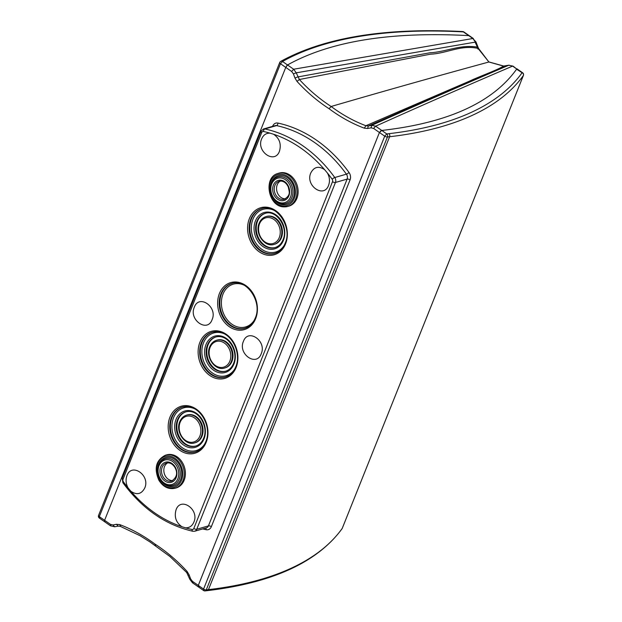 <?xml version="1.0" encoding="UTF-8"?>
<svg xmlns="http://www.w3.org/2000/svg" width="622" height="622" viewBox="0 0 622 622"><rect width="100%" height="100%" fill="white"/><g stroke="black" fill="none" stroke-linecap="round" stroke-linejoin="round"><path stroke-width="0.93" d="M172.768 480.588A9.346 7.433 74 0 1 165.335 475.986A9.346 7.433 74 0 1 167.683 462.885M175.972 487.998A17.222 13.7 -106 0 0 182.604 462.923A17.222 13.7 -106 0 0 166.463 454.9L165.335 455.242A17.198 13.684 -106 0 1 181.453 463.266A17.198 13.684 -106 0 1 174.829 488.309L175.972 487.998M273.657 134.274C279.519 138.426 281.463 144.055 279.48 151.177C274.807 164.605 255.914 151.473 261.683 138.807C263.433 134.873 266.247 132.991 270.127 133.17L273.657 134.274A127.922 101.759 74 0 1 324.661 169.72C318.752 165.685 314.133 166.758 310.798 172.939C305.029 185.605 323.922 198.729 328.587 185.302C330.072 181.173 329.652 177.052 327.351 172.932A127.922 101.759 74 0 1 332.164 179.214A2.224 1.773 74 0 1 332.513 181.686L193.807 528.475A2.224 1.773 74 0 1 192.066 529.485A127.922 101.759 74 0 1 185.41 527.806C189.29 527.985 192.105 526.103 193.854 522.169C199.623 509.504 180.73 496.372 176.057 509.799C174.074 516.921 176.018 522.55 181.881 526.702A127.922 101.759 74 0 1 130.877 491.256L128.186 488.045C125.885 483.924 125.473 479.803 126.95 475.674C131.615 462.247 150.508 475.371 144.739 488.037C141.404 494.218 136.786 495.291 130.877 491.256M194.313 307.245C198.986 293.809 217.879 306.941 212.11 319.607C207.445 333.034 188.544 319.91 194.313 307.245M243.427 341.369C237.658 354.035 256.552 367.167 261.224 353.731C266.993 341.066 248.1 327.942 243.427 341.369M278.05 173.429C262.904 177.068 268.214 206.924 283.889 206.862L287.543 206.496A17.198 13.684 74 0 0 296.686 188.544A17.198 13.684 74 0 0 281.968 172.97A17.198 13.684 74 0 0 278.05 173.429L279.185 173.087A17.222 13.7 74 0 1 283.103 172.621A17.222 13.7 74 0 1 297.845 188.217A17.222 13.7 74 0 1 288.686 206.193L287.543 206.496A17.198 13.684 74 0 1 284.013 206.846M185.41 527.806L181.881 526.702M324.661 169.72L327.351 172.932M275.289 247.509A17.797 14.158 74 0 1 259.957 240.38A17.797 14.158 74 0 1 257.531 221.16A17.797 14.158 74 0 1 265.47 213.307M186.071 411.795A17.797 14.158 -106 0 0 178.141 419.656A17.797 14.158 -106 0 0 180.567 438.875A17.797 14.158 -106 0 0 195.899 445.997M216.013 336.937A17.797 14.158 -106 0 0 208.082 344.798A17.797 14.158 -106 0 0 210.508 364.018A17.797 14.158 -106 0 0 225.84 371.14M266.714 216.409A14.462 11.499 74 0 1 279.34 221.992A14.462 11.499 74 0 1 281.408 237.744A14.462 11.499 74 0 1 274.699 244.213L274.045 244.399A14.462 11.499 -106 0 0 280.755 237.931A14.462 11.499 -106 0 0 278.695 222.171A14.462 11.499 -106 0 0 266.068 216.596L266.714 216.409M224.596 368.03L225.242 367.843A14.462 11.499 -106 0 0 231.952 361.382A14.462 11.499 -106 0 0 229.891 345.622A14.462 11.499 -106 0 0 217.265 340.047L216.612 340.234C213.424 341.229 211.122 343.43 209.7 346.858C205.097 356.857 215.095 371.365 224.596 368.03A14.462 11.499 -106 0 0 231.306 361.569A14.462 11.499 -106 0 0 229.246 345.809A14.462 11.499 -106 0 0 216.612 340.234M194.655 442.887L195.3 442.701A14.462 11.499 -106 0 0 202.01 436.24A14.462 11.499 -106 0 0 199.95 420.48A14.462 11.499 -106 0 0 187.323 414.905L186.67 415.092C183.482 416.087 181.181 418.295 179.758 421.716C175.155 431.715 185.154 446.223 194.655 442.887A14.462 11.499 -106 0 0 201.365 436.426A14.462 11.499 -106 0 0 199.304 420.666A14.462 11.499 -106 0 0 186.67 415.092M280.398 181.072A9.346 7.433 -106 0 0 276.86 191.156A9.346 7.433 -106 0 0 284.682 198.783A9.346 7.433 -106 0 0 285.482 198.776M291.609 71.468L293.654 69.229L296.243 72.828L293.405 73.862L291.609 71.468L285.755 67.401L287.037 65.357L289.448 63.903C331.915 40.966 391.51 31.528 468.234 35.594C391.51 31.528 331.915 40.966 289.448 63.903L287.519 64.96L293.654 69.229L472.868 38.51L475.993 41.985L478.512 48.392L488.908 61.998C436.698 76.226 384.108 91.053 331.129 106.486C319.638 99.03 309.048 90.042 299.369 79.507L430.517 54.176C446.783 53.484 460.793 44.605 478.038 48.399L477.867 49.107M503.944 66.095L503.486 66.08C497.46 70.092 479.64 76.312 469.392 81.187L365.892 125.73L368.333 125.986L367.61 128.49L364.313 128.179L365.892 125.73C353.856 121.173 342.271 114.759 331.129 106.486L329.085 108.733C317.484 101.192 306.786 92.079 297.005 81.404L299.369 79.507L296.243 72.828L475.457 42.094L472.868 38.51L463.351 31.901A487.213 206.201 21.8 0 0 283.943 60.699L282.52 61.485A2.224 1.905 -118.8 0 0 280.693 61.407A2.224 2.224 0 0 0 279.706 62.527A2.224 0.941 21.8 0 0 280.475 63.732L285.755 67.401L287.519 64.96L282.52 61.485L280.475 63.732L99.326 516.625L104.605 520.295L104.877 521.601M297.005 81.404L294.937 77.999L297.775 76.957L429.942 52.777C446.067 51.968 460.171 44.248 477.323 47.093L477.074 47.389M513.103 66.15L516.742 68.995L512.582 66.103C465.909 86.069 420.262 106.098 375.626 126.18L373.581 128.427L371.07 127.829L371.785 125.317C416.445 105.227 462.107 85.206 508.765 65.24L513.103 66.15L508.765 65.24L503.486 66.08L488.908 61.998L478.038 48.399L475.2 42.389M111.011 525.862L110.467 524.369L104.605 520.295L285.755 67.401L104.605 520.295L104.527 521.671M192.983 582.822L192.431 581.321L198.294 585.395L379.436 132.494L198.294 585.395L198.535 586.997L199.11 587.082M110.467 524.369L112.971 524.968L114.673 526.78L110.491 525.823L99.349 518.079A2.224 2.224 0 0 1 98.556 515.428A2.224 0.941 21.8 0 0 99.326 516.625L99.87 518.126M523.444 75.27A2.224 0.941 21.8 0 1 523.413 75.418A2.224 2.224 0 0 0 522.62 72.766L522.099 72.72A2.224 2.006 -144.6 0 1 523.366 75.503L342.224 528.397A2.224 0.941 21.8 0 0 342.271 528.311L523.413 75.418A2.224 0.941 21.8 0 1 523.366 75.503A489.436 207.142 -158.2 0 1 389.613 136.731L208.463 589.625A2.224 1.586 83.4 0 1 207.313 590.643L205.128 590.9A2.224 2.224 0 0 1 203.596 590.519L192.462 582.775L189.85 579.331L186.693 572.512L169.923 556.511L149.949 541.925L140.028 535.697L120.248 526.321L118.126 526.119L116.431 524.299L119.735 524.61L120.645 526.344M119.735 524.61C131.942 529.221 143.69 535.705 154.964 544.063L155.516 545.556M373.581 128.427L379.436 132.494L381.76 130.441L375.626 126.18L371.785 125.317L368.333 125.986L470.714 81.109C481.016 76.249 497.476 70.162 504.582 66.033L504.893 65.971M489.312 62.037L503.734 66.056L509.13 65.186M388.944 133.668A2.224 1.586 -96.6 0 1 389.613 136.731L387.428 136.98A2.224 0.941 -158.2 0 1 384.723 136.164L379.436 132.494L381.053 130.682L384.715 130.099C449.061 122.363 493.021 102.062 516.602 69.197C493.021 102.062 449.061 122.363 384.715 130.099L381.76 130.441L386.76 133.924L388.944 133.668A487.213 206.201 -158.2 0 0 522.099 72.72L516.602 69.197L516.936 68.817L522.62 72.766M188.684 575.14L189.104 574.798L190.643 578.934L190.215 579.269M154.964 544.063C166.564 551.605 177.254 560.71 187.043 571.385L187.168 572.567M462.721 31.551A2.224 2.224 0 0 1 463.872 31.947L463.351 31.901A2.224 1.26 93.1 0 0 462.721 31.551C385.663 27.617 325.462 37.304 282.116 60.622A2.224 1.905 61.2 0 1 283.943 60.699M205.128 590.9A2.224 1.586 -96.6 0 0 206.279 589.881L208.463 589.625A489.436 207.142 -158.2 0 0 342.224 528.397A2.224 2.006 35.4 0 1 342.014 528.778A2.224 2.224 0 0 0 342.271 528.319A2.224 0.941 21.8 0 0 342.294 528.218M204.117 590.558L203.573 589.065L384.723 136.164L386.76 133.924A2.224 1.586 83.4 0 1 387.428 136.98L206.279 589.881A2.224 0.941 -158.2 0 1 203.573 589.065L198.294 585.395L198.465 586.95M171.656 481.047A9.346 7.433 74 0 1 163.003 476.662A9.346 7.433 74 0 1 166.494 463.087C169.713 462.34 172.512 463.802 174.906 467.472C177.978 472.953 176.889 477.471 171.656 481.047M161.634 477.393A10.457 8.319 -106 0 0 173.53 481.187A10.457 8.319 -106 0 0 175.225 467.106A10.457 8.319 -106 0 0 163.322 463.32A10.457 8.319 -106 0 0 161.634 477.393M160.165 478.505A12.712 10.115 -106 0 0 174.634 483.115A12.712 10.115 -106 0 0 176.687 466.002A12.712 10.115 -106 0 0 162.225 461.384A12.712 10.115 -106 0 0 160.165 478.505M171.625 485.619A13.824 10.994 -106 0 0 178.001 465.287A13.824 10.994 -106 0 0 164.045 459.223C157.366 463.584 155.966 470.139 159.846 478.87C162.863 483.761 166.789 486.015 171.625 485.619M179.299 464.58A14.905 11.857 74 0 1 176.889 484.647A14.905 11.857 74 0 1 159.924 479.235A14.905 11.857 74 0 1 162.342 459.176A14.905 11.857 74 0 1 179.299 464.58M180.108 463.981A16.118 12.821 -106 0 0 161.767 458.134A16.118 12.821 -106 0 0 159.154 479.834A16.118 12.821 -106 0 0 177.495 485.681A16.118 12.821 -106 0 0 180.108 463.981M128.186 488.045A127.922 101.759 74 0 1 123.374 481.762A2.224 1.773 74 0 1 123.024 479.29L261.73 132.502A2.224 1.773 74 0 1 263.471 131.491A127.922 101.759 74 0 1 270.127 133.17M219.418 293.514A24.468 19.469 74 0 1 245.76 285.514A24.468 19.469 74 0 1 255.634 318.682A24.468 19.469 74 0 1 229.293 326.69A24.468 19.469 74 0 1 219.418 293.514M206.177 442.32A24.468 19.469 74 0 1 179.836 450.32A24.468 19.469 74 0 1 169.962 417.152A24.468 19.469 74 0 1 196.303 409.152A24.468 19.469 74 0 1 206.177 442.32M236.119 367.462A24.468 19.469 74 0 1 209.777 375.463A24.468 19.469 74 0 1 199.903 342.294A24.468 19.469 74 0 1 226.245 334.286A24.468 19.469 74 0 1 236.119 367.462M285.576 243.824A24.468 19.469 74 0 1 259.234 251.824A24.468 19.469 74 0 1 249.36 218.656A24.468 19.469 74 0 1 275.702 210.656A24.468 19.469 74 0 1 285.576 243.824M332.164 179.214A2.224 0.56 -35.9 0 1 334.753 177.519A4.447 3.538 74 0 1 335.452 182.464A2.224 0.941 -158.2 0 1 332.513 181.686M272.902 126.282A2.224 0.941 21.8 0 0 272.693 126.126A6.671 5.31 74 0 1 277.925 123.078A132.369 105.297 74 0 1 349.004 172.465A2.224 0.56 -35.9 0 1 346.415 174.168A4.447 3.538 -106 0 1 347.115 179.113A2.224 0.941 -158.2 0 1 350.062 179.882L211.356 526.671A2.224 0.941 -158.2 0 0 208.417 525.893L196.754 529.244A4.447 3.538 74 0 1 194.686 531.235L206.348 527.884A4.447 3.538 -106 0 0 208.417 525.893L347.115 179.113L335.452 182.464L196.754 529.244A2.224 0.941 -158.2 0 1 193.807 528.475M192.066 529.485A2.224 1.244 102.1 0 0 192.89 531.289L194.686 531.235M123.374 481.762A2.224 0.56 144.1 0 0 122.868 482.695C142.158 508.788 165.499 524.991 192.89 531.289M123.024 479.29A2.224 0.941 -158.2 0 1 122.254 478.093L260.96 131.304A2.224 0.941 21.8 0 0 261.73 132.502M263.471 131.491A2.224 1.244 -77.9 0 1 264.871 128.956A130.146 103.524 74 0 1 334.753 177.519L346.415 174.168A130.146 103.524 74 0 0 276.533 125.605L264.871 128.956A4.447 3.538 74 0 0 263.44 128.995L260.96 131.304M220.888 293.903A23.356 18.582 74 0 1 231.726 283.461C246.219 278.026 262.779 301.864 255.245 318.083C252.983 323.471 249.445 326.9 244.617 328.369A23.356 18.582 74 0 1 224.215 319.358A23.356 18.582 74 0 1 220.888 293.903M250.829 219.045A23.356 18.582 74 0 1 261.668 208.603C276.16 203.169 292.721 227.007 285.187 243.225C282.924 248.613 279.387 252.042 274.559 253.504A23.356 18.582 74 0 1 254.157 244.5A23.356 18.582 74 0 1 250.829 219.045M195.168 452A23.356 18.582 74 0 1 174.766 442.996A23.356 18.582 74 0 1 171.439 417.541A23.356 18.582 74 0 1 182.277 407.099C199.514 402.675 212.452 426.614 205.796 441.721C203.534 447.109 199.989 450.53 195.168 452M225.11 377.142A23.356 18.582 74 0 1 204.708 368.138A23.356 18.582 74 0 1 201.38 342.683A23.356 18.582 74 0 1 212.219 332.241C229.456 327.817 242.393 351.757 235.738 366.863C233.475 372.244 229.93 375.672 225.11 377.142M211.356 526.671A6.671 5.31 74 0 1 206.115 529.711A2.224 1.244 102.1 0 0 205.633 528.094M349.004 172.465A6.671 5.31 74 0 1 350.062 179.882M206.115 529.711A132.369 105.297 74 0 1 202.733 528.925M277.925 123.078A2.224 1.244 -77.9 0 1 276.533 125.605A4.447 3.538 -106 0 0 275.103 125.652L263.44 128.995M279.286 237.55A13.35 10.621 -106 0 0 273.898 219.457A13.35 10.621 -106 0 0 259.529 223.819A13.35 10.621 -106 0 0 264.918 241.911A13.35 10.621 -106 0 0 279.286 237.55M199.895 436.038A13.35 10.621 -106 0 0 194.507 417.945A13.35 10.621 -106 0 0 180.139 422.315A13.35 10.621 -106 0 0 185.527 440.407A13.35 10.621 -106 0 0 199.895 436.038M256.886 221.346A17.797 14.158 74 0 1 265.143 213.393C276.075 209.233 288.779 227.434 283.018 239.804C281.292 243.902 278.609 246.499 274.971 247.603A17.797 14.158 74 0 1 259.421 240.737A17.797 14.158 74 0 1 256.886 221.346M283.399 240.403A18.909 15.045 -106 0 0 275.771 214.777A18.909 15.045 -106 0 0 255.417 220.958A18.909 15.045 -106 0 0 263.044 246.592A18.909 15.045 -106 0 0 283.399 240.403M185.753 411.888A17.797 14.158 -106 0 0 177.495 419.842A17.797 14.158 -106 0 0 180.03 439.233A17.797 14.158 -106 0 0 195.58 446.098C199.219 444.994 201.901 442.397 203.627 438.3C208.844 426.645 198.395 408.351 185.753 411.888M204.008 438.899A18.909 15.045 -106 0 0 196.381 413.272A18.909 15.045 -106 0 0 176.026 419.453A18.909 15.045 -106 0 0 183.653 445.088A18.909 15.045 -106 0 0 204.008 438.899M215.694 337.023A17.797 14.158 -106 0 0 207.437 344.985A17.797 14.158 -106 0 0 209.972 364.375A17.797 14.158 -106 0 0 225.522 371.241C229.16 370.137 231.843 367.54 233.569 363.442C238.786 351.788 228.336 333.493 215.694 337.023M233.95 364.041A18.909 15.045 -106 0 0 226.322 338.407A18.909 15.045 -106 0 0 205.968 344.596A18.909 15.045 -106 0 0 213.595 370.222A18.909 15.045 -106 0 0 233.95 364.041M229.837 361.18A13.35 10.621 -106 0 0 224.449 343.087A13.35 10.621 -106 0 0 210.08 347.457A13.35 10.621 -106 0 0 215.469 365.549A13.35 10.621 -106 0 0 229.837 361.18M243.964 285.117A22.244 17.696 -106 0 0 223.003 294.105A22.244 17.696 -106 0 0 230.373 323.02A22.244 17.696 -106 0 0 254.11 320.47M232.045 283.375A23.356 18.582 -106 0 0 221.533 293.716A23.356 18.582 -106 0 0 224.744 319A23.356 18.582 -106 0 0 244.936 328.268M273.905 210.259A22.244 17.696 -106 0 0 252.944 219.247A22.244 17.696 -106 0 0 260.315 248.162A22.244 17.696 -106 0 0 284.052 245.612M261.986 208.518A23.356 18.582 -106 0 0 251.475 218.858A23.356 18.582 -106 0 0 254.686 244.143A23.356 18.582 -106 0 0 274.877 253.411M194.515 408.755A22.244 17.696 -106 0 0 173.554 417.735A22.244 17.696 -106 0 0 180.924 446.658A22.244 17.696 -106 0 0 204.661 444.108M182.596 407.006A23.356 18.582 -106 0 0 172.084 417.354A23.356 18.582 -106 0 0 175.295 442.639A23.356 18.582 -106 0 0 195.487 451.906M224.456 333.89A22.244 17.696 -106 0 0 203.495 342.877A22.244 17.696 -106 0 0 210.866 371.8A22.244 17.696 -106 0 0 234.603 369.25M212.537 332.148A23.356 18.582 -106 0 0 202.026 342.497A23.356 18.582 -106 0 0 205.237 367.781A23.356 18.582 -106 0 0 225.428 377.049M283.305 205.968A16.118 12.821 74 0 1 269.279 189.321A16.118 12.821 74 0 1 281.385 174.222A16.118 12.821 74 0 1 295.411 190.868A16.118 12.821 74 0 1 283.305 205.968M283.212 204.77A14.905 11.857 74 0 1 270.251 189.383A14.905 11.857 74 0 1 281.439 175.427A14.905 11.857 74 0 1 294.408 190.814A14.905 11.857 74 0 1 283.212 204.77M284.347 203.806A13.824 10.994 74 0 0 292.838 189.834A13.824 10.994 74 0 0 280.911 176.656A13.824 10.994 -106 0 0 276.767 177.41C265.586 181.577 270.469 203.93 282.481 203.884L284.347 203.806A13.824 10.994 74 0 1 282.559 203.876M280.39 177.923A12.712 10.115 -106 0 0 270.834 189.827A12.712 10.115 -106 0 0 281.898 202.959A12.712 10.115 -106 0 0 291.446 191.047A12.712 10.115 -106 0 0 280.39 177.923M281.766 200.735A10.457 8.319 -106 0 0 289.619 190.938A10.457 8.319 -106 0 0 280.522 180.147A10.457 8.319 -106 0 0 272.669 189.935A10.457 8.319 -106 0 0 281.766 200.735M282.349 199.452A9.346 7.433 -106 0 0 284.371 199.234C291.423 194.81 288.966 191.428 288.336 187.144C286.649 183.412 284.238 181.391 281.105 181.072L279.216 181.274A9.346 7.433 -106 0 0 274.364 191.063A9.346 7.433 -106 0 0 282.349 199.452M280.988 181.041A9.346 7.433 -106 0 0 279.216 181.274M294.937 77.999L293.405 73.862M116.431 524.299L112.971 524.968M189.104 574.798L187.043 571.385M192.431 581.321L190.643 578.934M367.61 128.49L371.07 127.829M329.085 108.733C340.358 117.084 352.099 123.568 364.313 128.179M118.312 526.088L114.565 526.803M279.931 62.286A2.224 0.941 21.8 0 0 279.706 62.527L98.556 515.428M174.829 488.309C168.36 489.545 163.042 486.839 158.851 480.184C153.844 468.444 156.005 460.124 165.335 455.242M122.868 482.695L122.254 478.093M274.045 244.399C264.544 247.727 254.546 233.227 259.149 223.22C260.571 219.799 262.873 217.591 266.068 216.596M463.872 31.947L473.389 38.556M282.116 60.622L280.693 61.407M342.014 528.778C317.43 562.241 272.529 582.868 207.313 590.643"/></g></svg>
